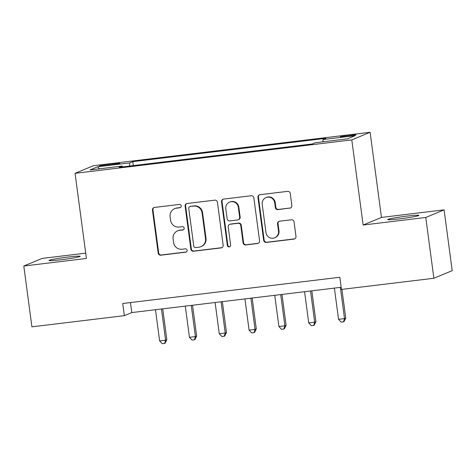 <?xml version="1.0" encoding="UTF-8"?>
<svg xmlns="http://www.w3.org/2000/svg" width="476" height="476" viewBox="0 0 476 476"><rect width="100%" height="100%" fill="white"/><g stroke="black" fill="none" stroke-linecap="round" stroke-linejoin="round"><path stroke-width="0.71" d="M181.219 205.906A1.69 1.648 -112.5 0 0 179.357 204.436L154.474 207.441A2.41 2.356 -112.5 0 0 152.451 210.112L158.187 253.083A2.41 2.356 -112.5 0 0 160.846 255.19L185.729 252.185A1.69 1.648 -112.5 0 0 187.145 250.311A1.69 1.648 -112.5 0 0 185.283 248.841L182.064 249.228A7.723 7.533 -112.5 0 1 173.55 242.492L173.074 238.91A7.723 7.533 -112.5 0 1 179.547 230.366L182.766 229.979A1.69 1.648 -112.5 0 0 184.182 228.111A1.69 1.648 -112.5 0 0 182.32 226.635L179.101 227.028A7.723 7.533 -112.5 0 1 170.586 220.293L170.11 216.711A7.723 7.533 -112.5 0 1 176.584 208.167L179.803 207.774A1.69 1.648 -112.5 0 0 181.219 205.906M406.486 216.158A15.732 0.904 -7.6 0 0 387.726 219.555A15.732 0.904 -7.6 0 0 400.149 218.787A15.732 0.904 -7.6 0 0 418.91 215.396A15.732 0.904 -7.6 0 0 406.486 216.158M67.741 257.082A15.732 0.904 -7.6 0 0 48.974 260.479A15.732 0.904 -7.6 0 0 61.398 259.717A15.732 0.904 -7.6 0 0 80.164 256.32A15.732 0.904 -7.6 0 0 67.741 257.082M349.783 135.107A7.866 0.452 -7.6 0 0 340.405 136.802A7.866 0.452 -7.6 0 0 346.617 136.422A7.866 0.452 -7.6 0 0 355.994 134.726A7.866 0.452 -7.6 0 0 349.783 135.107M289.842 208.19A2.41 2.356 -112.5 0 0 291.865 205.519L290.253 193.458A2.41 2.356 -112.5 0 0 287.593 191.358L259.967 194.696A2.41 2.356 -112.5 0 0 257.944 197.367L263.674 240.338A2.41 2.356 -112.5 0 0 266.334 242.445L293.966 239.107A2.41 2.356 -112.5 0 0 295.989 236.435L294.049 221.87A2.41 2.356 -112.5 0 0 291.383 219.769L279.561 221.197A2.41 2.356 -112.5 0 0 277.538 223.863L278.502 231.086A6.456 6.301 -112.5 0 1 274.712 237.804A6.456 6.301 -112.5 0 1 265.977 232.603L262.199 204.311A6.456 6.301 -112.5 0 1 265.989 197.594A6.456 6.301 -112.5 0 1 274.729 202.794L275.354 207.512A2.41 2.356 -112.5 0 0 278.014 209.618L290.336 207.982A2.41 2.356 -112.5 0 0 290.687 207.911M363.146 225.023L425.764 217.461L433.88 278.264L452.2 270.66L444.084 209.851L381.466 217.419L370.108 132.286L351.788 139.896L363.146 225.023L381.466 217.419M85.71 253.149L42.12 258.414L23.8 266.024L86.418 258.456L75.059 173.329L351.788 139.896M23.8 266.024L31.916 326.828L124.355 315.659L131.781 312.577L341.149 287.284M433.88 278.264L341.441 289.432L339.816 277.27L122.731 303.498L124.355 315.659M217.431 202.258A2.41 2.356 -112.5 0 0 214.771 200.152L187.139 203.49A2.41 2.356 -112.5 0 0 185.116 206.162L190.852 249.138A2.41 2.356 -112.5 0 0 193.512 251.239L221.144 247.901A2.41 2.356 -112.5 0 0 223.167 245.235L217.431 202.258M223.553 199.093L251.185 195.755A2.41 2.356 -112.5 0 1 253.845 197.861L259.581 240.832A2.41 2.356 -112.5 0 1 257.558 243.504L245.729 244.932A2.41 2.356 -112.5 0 1 243.069 242.825L240.743 225.398A2.41 2.356 -112.5 0 0 238.083 223.298L230.241 224.244A2.41 2.356 -112.5 0 0 228.218 226.915L230.64 245.057A1.69 1.648 -112.5 0 1 229.646 246.818A1.69 1.648 -112.5 0 1 227.361 245.455L221.53 201.764A2.41 2.356 -112.5 0 1 223.553 199.093M105.488 165.541L110.735 164.904A7.622 0.44 -7.6 0 0 119.821 163.262A7.622 0.44 -7.6 0 0 113.806 163.631L108.558 164.268A7.622 0.44 -7.6 0 0 99.466 165.91A7.622 0.44 -7.6 0 0 105.488 165.541M370.108 132.286L93.385 165.719L75.059 173.329M122.469 166.909L122.159 166.065L119.161 167.308L312.393 143.96L315.386 142.717L347.593 138.825L355.215 135.66L323.014 139.551L326.006 138.308L132.78 161.65L129.781 162.899L129.579 166.047M122.159 166.065L89.952 169.956L97.58 166.784L129.781 162.899M425.764 217.461L444.084 209.851M130.448 302.569L131.781 312.577M133.304 165.6L132.78 161.65M322.865 141.812L323.014 139.551M99.478 168.801L97.58 166.784M180.464 207.542A1.69 1.648 -112.5 0 1 180.297 207.572L177.078 207.958A7.723 7.533 -112.5 0 0 175.138 208.47L174.638 208.672M177.602 230.878L178.101 230.67A7.723 7.533 -112.5 0 1 180.041 230.164L183.26 229.771A1.69 1.648 -112.5 0 0 183.427 229.741M154.123 207.512A2.41 2.356 -112.5 0 0 152.951 209.904L158.681 252.881A2.41 2.356 -112.5 0 0 161.34 254.981L186.223 251.977A1.69 1.648 -112.5 0 0 186.39 251.947M186.788 203.561A2.41 2.356 -112.5 0 0 185.616 205.959L191.346 248.93A2.41 2.356 -112.5 0 0 194.006 251.036L221.637 247.698A2.41 2.356 -112.5 0 0 221.989 247.627M190.162 206.525A1.69 1.648 -112.5 0 0 188.746 208.393L193.78 246.116A1.69 1.648 -112.5 0 0 195.642 247.585L199.039 247.175A7.723 7.533 -112.5 0 0 205.513 238.631L202.074 212.849A7.723 7.533 -112.5 0 0 193.559 206.114L190.656 206.316A1.69 1.648 -112.5 0 0 190.233 206.429L189.74 206.638M200.979 246.669L201.473 246.461A7.723 7.533 -112.5 0 0 206.007 238.428L205.513 238.631M190.656 206.316L194.053 205.906A7.723 7.533 -112.5 0 1 202.568 212.641L206.007 238.428M229.634 224.404L230.128 224.196A2.41 2.356 -112.5 0 1 230.735 224.035L238.577 223.089A2.41 2.356 -112.5 0 1 241.237 225.196L243.563 242.623A2.41 2.356 -112.5 0 0 246.223 244.729L258.051 243.301A2.41 2.356 -112.5 0 0 258.403 243.23M223.202 199.164A2.41 2.356 -112.5 0 0 222.024 201.556L227.855 245.247A1.69 1.648 -112.5 0 0 229.884 246.693M238.333 207.316A6.456 6.301 -112.5 0 0 229.593 202.11A6.456 6.301 -112.5 0 0 225.802 208.827L227.135 218.793A2.41 2.356 -112.5 0 0 229.795 220.9L237.637 219.954A2.41 2.356 -112.5 0 0 239.66 217.282L238.333 207.316L238.827 207.108A6.456 6.301 -112.5 0 0 230.086 201.907L229.593 202.11M238.244 219.793L238.738 219.591A2.41 2.356 -112.5 0 0 240.154 217.08L239.66 217.282M238.827 207.108L240.154 217.08M265.989 197.594L266.483 197.385A6.456 6.301 -112.5 0 1 275.223 202.592L275.854 207.304A2.41 2.356 -112.5 0 0 278.514 209.41L290.336 207.982M274.712 237.804L275.205 237.601A6.456 6.301 -112.5 0 0 278.995 230.884L278.502 231.086M279.21 221.269A2.41 2.356 -112.5 0 0 278.032 223.66L278.995 230.884M259.61 194.767A2.41 2.356 -112.5 0 0 258.438 197.159L264.168 240.136A2.41 2.356 -112.5 0 0 266.834 242.236L294.46 238.898A2.41 2.356 -112.5 0 0 294.817 238.827M155.468 309.715L159.633 340.923L165.6 340.203L166.838 339.685L162.721 308.841M166.838 339.685L165.095 343.22L164.601 343.428L165.6 340.203L161.435 308.995M164.601 343.428L162.215 343.714L159.633 340.923M185.289 306.116L189.454 337.317L195.416 336.597L196.653 336.086L192.542 305.235M196.653 336.086L194.916 339.614L194.422 339.822L195.416 336.597L191.251 305.39M194.422 339.822L192.036 340.108L189.454 337.317M215.11 302.51L219.275 333.718L225.237 332.998L226.475 332.48L222.357 301.635M226.475 332.48L224.737 336.014L224.238 336.223L225.237 332.998L221.072 301.79M224.238 336.223L221.858 336.508L219.275 333.718M244.926 298.91L249.091 330.112L255.059 329.392L256.296 328.88L252.179 298.03M256.296 328.88L254.553 332.409L254.059 332.617L255.059 329.392L250.894 298.184M254.059 332.617L251.673 332.902L249.091 330.112M274.747 295.304L278.912 326.512L284.874 325.792L286.112 325.275L281.994 294.43M286.112 325.275L284.374 328.809L283.88 329.017L284.874 325.792L280.709 294.584M283.88 329.017L281.495 329.303L278.912 326.512M304.569 291.705L308.728 322.906L314.695 322.187L315.933 321.675L311.816 290.824M315.933 321.675L314.196 325.203L313.696 325.411L314.695 322.187L310.53 290.979M313.696 325.411L311.316 325.697L308.728 322.906M334.384 288.099L338.549 319.307L344.511 318.587L345.755 318.069L341.923 289.378M345.755 318.069L344.011 321.603L343.517 321.812L344.511 318.587L340.352 287.379M343.517 321.812L341.131 322.097L338.549 319.307M108.677 165.154L108.558 164.268M113.919 164.482L113.806 163.631M177.078 207.958L176.584 208.167M183.26 229.771L182.766 229.979M180.041 230.164L179.547 230.366M186.223 251.977L185.729 252.185M161.34 254.981L160.846 255.19M158.681 252.881L158.187 253.083M152.951 209.904L152.451 210.112M180.297 207.572L179.803 207.774M221.637 247.698L221.144 247.901M194.006 251.036L193.512 251.239M191.346 248.93L190.852 249.138M185.616 205.959L185.116 206.162M202.568 212.641L202.074 212.849M194.053 205.906L193.559 206.114M258.051 243.301L257.558 243.504M246.223 244.729L245.729 244.932M243.563 242.623L243.069 242.825M241.237 225.196L240.743 225.398M238.577 223.089L238.083 223.298M230.735 224.035L230.241 224.244M227.855 245.247L227.361 245.455M222.024 201.556L221.53 201.764M278.514 209.41L278.014 209.618M275.854 207.304L275.354 207.512M275.223 202.592L274.729 202.794M278.032 223.66L277.538 223.863M294.46 238.898L293.966 239.107M266.834 242.236L266.334 242.445M264.168 240.136L263.674 240.338M258.438 197.159L257.944 197.367"/></g></svg>
